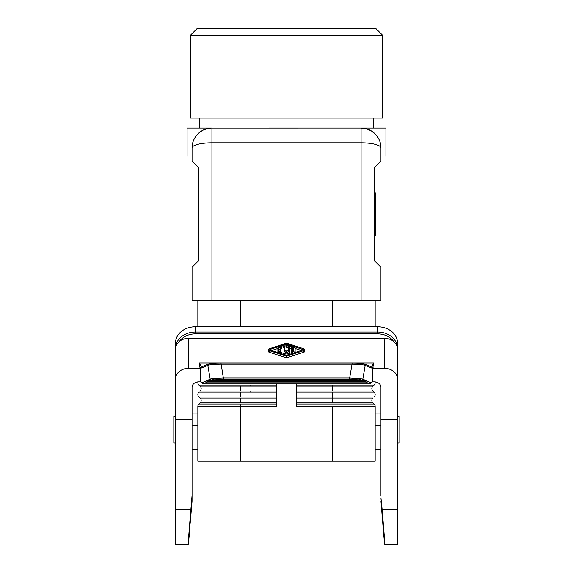 <?xml version="1.0" encoding="UTF-8"?>
<svg xmlns="http://www.w3.org/2000/svg" width="573" height="573" viewBox="0 0 573 573"><rect width="100%" height="100%" fill="white"/><g stroke="black" fill="none" stroke-linecap="round" stroke-linejoin="round"><path stroke-width="0.86" d="M375.079 381.883A3.316 3.316 0 0 1 374.09 385.027L372.901 386.13A3.316 3.316 0 0 0 372.901 390.994L374.09 392.097A3.316 3.316 0 0 1 374.09 396.953L332.734 396.953L332.734 392.097L296.442 392.097M200.099 386.13L240.266 386.13L240.266 390.994L200.099 390.994A3.316 3.316 0 0 0 200.099 386.13L198.91 385.027A3.316 3.316 0 0 1 197.864 382.263M190.458 118.131L382.542 118.131M197.85 326.732L197.85 300.402M198.91 396.953L240.266 396.953L240.266 392.097L198.91 392.097A3.316 3.316 0 0 0 198.91 396.953L200.099 398.056A3.316 3.316 0 0 1 200.099 402.919L198.91 404.022A3.316 3.316 0 0 0 197.85 406.458L197.85 461.136L375.15 461.136L375.15 406.458A3.316 3.316 0 0 0 374.09 404.022L296.442 404.022M375.15 449.54L380.952 449.54M190.394 35.275L197.019 28.65L375.981 28.65L382.606 35.275L190.394 35.275L190.394 118.131M372.901 402.919L332.734 402.919L332.734 398.056L372.901 398.056A3.316 3.316 0 0 0 372.901 402.919L374.09 404.022M240.266 326.732L240.266 300.402L192.048 300.402L192.048 267.262L198.673 260.636L198.673 167.839L192.048 161.214C185.459 154.624 185.459 154.624 192.048 161.214L192.048 147.956A19.883 5.15 0 0 1 211.931 142.813L361.069 142.813A19.883 5.15 -0 0 1 380.952 147.956A19.883 19.883 0 0 0 361.069 128.073L385.923 128.073L385.923 156.243M374.327 260.636L374.327 167.839L380.952 161.214C387.541 154.624 387.541 154.624 380.952 161.214L374.327 167.839L374.327 192.829L375.652 192.829L375.652 235.661L374.327 235.661L374.327 260.636L380.952 267.262L380.952 300.402L240.266 300.402M378.889 139.139L376.046 134.877L371.44 130.988L366.627 128.868L361.069 128.073L361.069 300.402M197.069 134.748L200.135 131.948L203.086 130.15L207.254 128.631L210.957 128.094L373.682 128.073L373.682 118.131M250.043 385.027L250.043 386.13M250.043 390.994L250.043 392.097M380.952 161.214L380.952 147.956L380.952 161.214M397.519 416.399L399.18 416.399L399.18 442.908L397.519 442.908M187.077 156.243L187.077 128.073L211.931 128.073L199.318 128.073L199.318 118.131M175.481 442.908L173.82 442.908L173.82 416.399L175.481 416.399M380.952 300.402L380.952 267.262M276.558 383.931L276.558 406.458L240.266 406.458L240.266 461.136M374.327 192.829L374.327 235.661M192.048 449.54L197.85 449.54M296.442 383.931L296.442 406.458L375.15 406.458M375.15 326.732L375.15 300.402M211.931 300.402L211.931 128.073A19.883 19.883 0 0 0 192.048 147.956M283.184 353.369L284.172 353.52L286.5 351.206L288.828 353.52L289.816 353.369L289.816 347.797A0.666 0.38 0 0 0 288.491 347.797L288.491 351.657L286.786 349.967L284.509 351.657L284.509 346.042A0.666 0.38 0 0 0 283.184 346.042L283.184 347.675M292.466 347.138A1.325 0.759 0 0 0 291.8 346.479L287.496 345.053A0.666 0.38 0 0 0 286.829 345.712L291.141 347.138L291.141 352.445A0.666 0.38 0 0 0 292.466 352.445L292.466 347.138M373.095 367.365L371.419 367.966L370.137 366.455C371.211 366.813 372.429 365.638 373.789 362.931L372.665 368.274L384.268 368.274A13.258 10.858 180 0 1 397.519 379.133L397.461 347.424L396.272 344.301L393.68 341.458A13.258 10.858 180 0 0 384.268 338.242L384.268 368.274M199.905 367.365L199.211 362.931C200.571 365.638 201.789 366.813 202.863 366.455L201.581 367.966L207.806 365.323L210.205 379.19L201.753 382.785L200.837 381.84L200.335 380.766L200.335 368.274L199.905 367.365L201.581 367.966M384.268 338.242L188.732 338.242A13.258 10.858 180 0 0 179.32 341.458L176.728 344.301L175.539 347.424L175.481 379.133A13.258 10.858 180 0 1 188.732 368.274L200.335 368.274M380.952 501.375L383.702 534.666C385.693 555.137 384.82 541.342 382.098 509.132L380.952 497.937L382.27 513.773C383.323 526.823 383.423 529.13 382.578 520.692L380.952 497.937M380.952 495.581L380.952 387.284A6.625 5.429 0 0 0 374.327 381.854L372.249 381.854M206.359 380.83L207.462 382.026L203.028 383.903L201.753 382.785M372.579 381.138L370.065 383.931L202.935 383.931L200.837 381.84M372.085 382.205L372.665 380.766L372.665 368.274M203.028 383.903L369.972 383.903L372.164 381.84M371.419 367.966L365.194 365.323C363.318 364.715 358.934 364.335 352.044 364.177L352.044 362.974L220.956 362.974L223.355 378.044L349.645 378.044L349.645 379.484L358.669 379.827L361.148 378.796L349.645 378.044L352.044 364.177L220.956 364.177C214.066 364.335 209.682 364.715 207.806 365.323L209.088 363.805C210.778 363.289 214.732 363.01 220.956 362.974C215.892 362.874 211.766 363.189 208.572 363.905L202.47 366.527M292.466 347.582L293.791 348.019M295.116 348.463L301.269 350.497M271.731 350.497L277.884 348.463M281.859 347.145L283.184 346.708M284.509 346.264L286.5 345.612L286.5 343.979L303.404 349.695L286.5 355.389L269.761 349.845M289.816 353.369L289.816 349.43M284.573 354.744L286.5 352.832L288.427 354.744M284.509 351.657L284.509 347.675M288.491 349.43L288.491 351.657M293.791 349.423L293.791 351.571A0.666 0.38 0 0 0 295.116 351.571L295.116 347.797A0.666 0.38 0 0 0 293.791 347.797L293.791 351.571M295.116 351.571L295.116 349.423M280.247 351.693L280.534 350.06L278.55 350.06A0.666 0.38 0 0 1 278.55 349.301L280.534 349.301L280.534 347.575L278.879 348.126A0.666 0.38 0 0 1 278.213 347.467L280.863 346.593A0.666 0.38 0 0 1 281.859 346.923L281.859 348.549M277.884 347.797L277.884 349.423A0.666 0.38 0 0 0 277.919 349.551M292.466 352.445L292.466 348.771M289.816 348.327L291.141 348.771L291.141 352.445M286.5 345.383L286.5 347.016A0.666 0.38 0 0 0 286.829 347.345L288.491 347.89M286.5 352.832L286.5 351.206M268.279 351.242A1.655 0.953 0 0 0 269.102 352.137L286.5 357.889L303.898 352.137A1.655 0.953 0 0 0 304.721 351.385M303.898 352.137L303.898 350.504A1.655 0.953 0 0 0 304.729 349.68A1.655 0.953 0 0 0 303.898 348.857L286.5 343.105L269.102 348.857A1.655 0.953 0 0 0 268.271 349.68A1.655 0.953 0 0 0 269.102 350.504L286.5 356.263L286.5 357.889M303.898 350.504L286.5 356.263M269.761 349.516L286.5 343.979M277.884 353.197L277.884 351.571A0.666 0.38 0 0 1 278.879 351.242L280.534 351.786M277.884 351.571A0.666 0.38 0 0 0 278.213 351.901L280.863 352.775A0.666 0.38 0 0 0 281.859 352.445M371.247 382.785L362.795 379.19L365.194 365.323L363.912 363.805C362.222 363.289 358.268 363.01 352.044 362.974L220.956 362.967M206.445 380.787L208.006 381.79L364.994 381.79L366.555 380.787M188.216 544.35L175.481 544.35L175.481 419.493L192.048 419.493L192.048 387.284A6.625 5.429 0 0 1 198.673 381.854L200.751 381.854M380.952 419.493L397.519 419.493L397.519 379.133M397.519 544.271L397.519 419.493M384.748 544.264L383.702 534.666M377.636 326.732L195.364 326.732A19.883 16.288 180 0 0 175.481 343.019L175.481 348.341A19.883 16.288 180 0 1 195.364 332.054L377.636 332.054L377.636 326.732A19.883 16.288 0 0 1 397.519 343.019L397.519 348.341A19.883 16.288 0 0 0 377.636 332.054L377.636 333.901A18.558 15.206 -0 0 1 393.68 341.458M190.422 520.692L192.048 501.375L192.048 497.937L190.73 513.773C189.677 526.823 189.577 529.13 190.422 520.692L189.871 525.742M383.129 525.742L382.578 520.692M175.481 419.493L175.481 379.133M192.048 501.375L188.252 544.264M209.919 379.312L211.48 380.322L361.52 380.322L211.48 380.322L210.205 379.19L211.702 378.624L223.355 378.044L223.355 379.484L214.331 379.827L211.852 378.796M372.572 381.16L372.665 380.766M200.915 382.205L200.335 380.766M192.048 419.493L192.048 495.581L190.902 509.132C188.18 541.342 187.307 555.137 189.298 534.666M207.605 380.3L209.166 381.303L363.834 381.303L365.395 380.3M192.048 495.581L192.048 497.937M365.488 380.336L364.378 381.532L208.622 381.532L207.512 380.336M195.364 326.732L195.364 333.901A18.558 15.206 180 0 0 179.32 341.458M361.148 378.796L360.489 380.057M363.081 379.312L361.52 380.322L362.795 379.19L361.377 378.839M211.623 378.839L212.511 380.057M370.53 366.527L364.428 363.905C362.437 363.289 358.311 362.974 352.044 362.967M210.936 380.551L362.68 380.809L210.32 380.809L210.936 380.551L209.825 379.355M208.622 381.532L208.006 381.79M209.166 381.303L363.834 381.303M364.994 381.79L364.378 381.532M207.462 382.026L365.538 382.026L369.972 383.903M366.641 380.83L365.538 382.026M358.669 379.827L214.331 379.827M208.758 379.806L210.32 380.809M363.175 379.355L362.064 380.551M362.68 380.809L364.242 379.806M364.328 379.842L363.225 381.045M209.775 381.045L208.672 379.842M240.266 386.13L276.558 386.13M240.266 390.994L276.558 390.994M375.15 425.367L380.952 425.367M296.442 390.994L372.901 390.994M197.85 425.367L192.048 425.367M296.442 398.056L332.734 398.056L332.734 396.953L296.442 396.953M198.91 385.027L276.558 385.027M332.734 406.458L332.734 461.136M240.266 392.097L276.558 392.097M372.901 386.13L332.734 386.13L332.734 385.027L374.09 385.027M374.327 215.971L375.652 215.971M374.327 212.526L375.652 212.526M374.09 392.097L332.734 392.097M200.099 398.056L240.266 398.056L240.266 402.919L276.558 402.919M197.85 406.458L240.266 406.458L240.266 404.022L276.558 404.022M332.734 326.732L332.734 300.402M240.266 396.953L276.558 396.953M296.442 385.027L332.734 385.027M296.442 386.13L332.734 386.13L332.734 390.994M296.442 402.919L332.734 402.919M200.099 402.919L240.266 402.919M240.266 398.056L276.558 398.056M198.91 404.022L240.266 404.022M199.211 362.931L373.789 362.931M188.732 338.242L188.732 368.274M288.828 354.615L288.828 353.52M284.172 354.615L284.172 353.52M286.829 347.345L286.829 345.712M269.102 352.137L269.102 350.504M278.213 352.646L278.213 351.901M280.863 353.52L280.863 352.775M278.879 349.301L278.879 348.126M278.55 351.192L278.55 350.06M382.098 509.132L397.519 509.132M175.481 509.132L190.902 509.132M195.364 333.901L377.636 333.901M349.645 379.484L223.355 379.484M197.85 413.083L192.048 413.083M380.952 413.083L375.15 413.083M382.606 118.131L382.606 35.275M304.729 351.313L304.729 349.68M268.271 351.313L268.271 349.68M277.884 351.313L277.884 349.68M384.784 544.35L397.519 544.35"/></g></svg>
